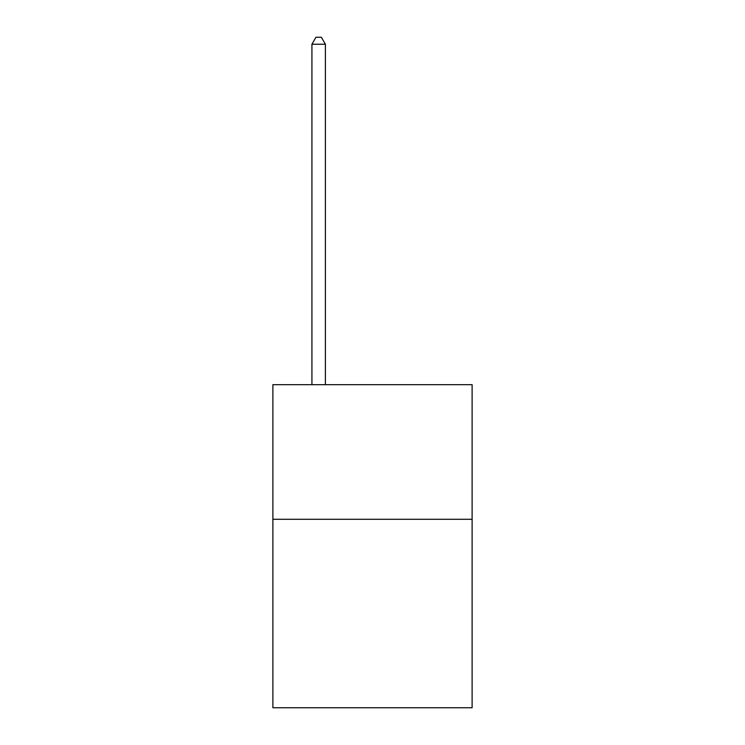 <?xml version="1.0" encoding="UTF-8"?>
<svg xmlns="http://www.w3.org/2000/svg" width="745" height="745" viewBox="0 0 745 745"><rect width="100%" height="100%" fill="white"/><g stroke="black" fill="none" stroke-linecap="round" stroke-linejoin="round"><path stroke-width="1.12" d="M472.116 519.284L472.116 707.75L272.884 707.75L272.884 384.671L472.116 384.671L472.116 519.284L272.884 519.284M325.388 384.671L325.388 44.253L311.922 44.253L311.922 384.671M311.922 44.253L315.964 37.25L321.346 37.25L325.388 44.253"/></g></svg>
